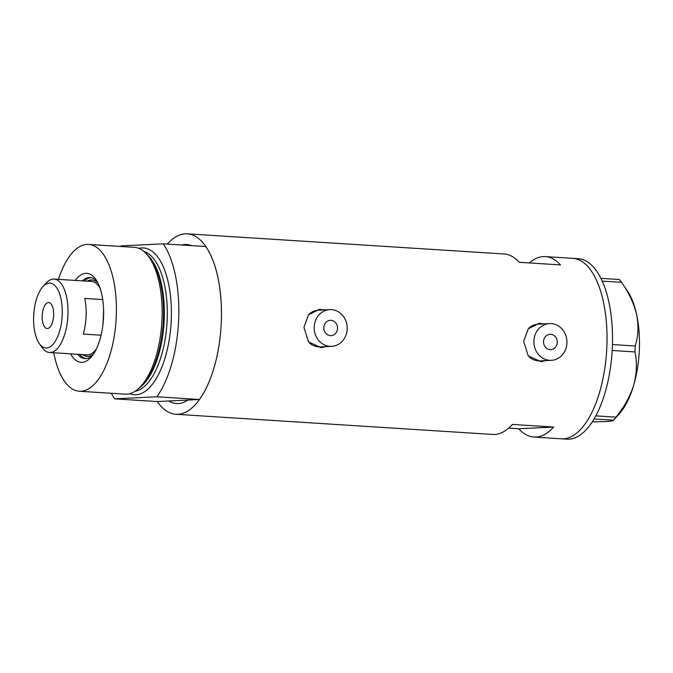 <?xml version="1.0" encoding="UTF-8"?>
<svg xmlns="http://www.w3.org/2000/svg" width="673" height="673" viewBox="0 0 673 673"><rect width="100%" height="100%" fill="white"/><g stroke="black" fill="none" stroke-linecap="round" stroke-linejoin="round"><path stroke-width="1.01" d="M323.814 327.541A7.664 6.881 87.2 0 0 331.066 335.634A7.664 6.881 87.2 0 0 337.56 328.416A7.664 6.881 87.2 0 0 330.317 320.331A7.664 6.881 87.2 0 0 323.814 327.541M543.54 341.531A7.664 6.881 87.2 0 0 550.792 349.615A7.664 6.881 87.2 0 0 557.286 342.406A7.664 6.881 87.2 0 0 550.034 334.313A7.664 6.881 87.2 0 0 543.54 341.531M566.918 343.011A18.39 16.514 87.2 0 0 549.513 323.595A18.39 16.514 87.2 0 0 533.916 340.917A18.39 16.514 87.2 0 0 551.313 360.333A18.39 16.514 87.2 0 0 566.918 343.011M549.513 323.595L538.333 324.15A18.39 16.514 87.2 0 0 529.028 327.944M347.192 329.03A18.39 16.514 87.2 0 0 329.787 309.614A18.39 16.514 87.2 0 0 314.19 326.935A18.39 16.514 87.2 0 0 331.587 346.351A18.39 16.514 87.2 0 0 347.192 329.03M329.787 309.614L318.607 310.169A18.39 16.514 87.2 0 0 309.302 313.963M543.893 323.873L539.023 323.351L528.238 328.828L523.661 341.337L528.238 355.908L540.899 361.611L545.795 360.602M540.528 361.62A19.155 17.204 87.2 0 0 544.953 360.644M324.167 309.891L319.296 309.361L308.512 314.846L303.944 327.356L308.512 341.918L321.172 347.63L326.069 346.62M320.802 347.638A19.155 17.204 87.2 0 0 325.227 346.662M199.46 399.493L156.834 396.776A90.409 39.572 -86.4 0 0 163.245 243.828L205.871 246.537A90.409 39.572 -86.4 0 1 199.46 399.493L187.986 400.056A79.683 34.878 93.6 0 1 176.511 403.573A79.683 34.878 93.6 0 1 168.755 400.999A79.683 34.878 -86.4 0 0 176.511 403.573A79.683 34.878 -86.4 0 0 187.986 400.056L157.28 401.562L114.654 398.845A90.409 39.572 -86.4 0 1 111.314 393.284M167.299 244.089A90.409 39.572 93.6 0 1 187.321 233.825L504.119 253.982A90.409 39.572 93.6 0 1 519.228 262.293L560.483 264.918A90.409 39.572 -86.4 0 0 545.366 256.606A90.409 39.572 -86.4 0 0 529.323 262.933M187.321 233.825A90.409 39.572 93.6 0 1 221.299 322.098A90.409 39.572 93.6 0 1 175.83 414.274A90.409 39.572 93.6 0 1 157.28 401.562M545.366 256.606L572.866 258.356A90.409 39.572 93.6 0 1 606.853 346.637A90.409 39.572 93.6 0 1 561.383 438.813A90.409 39.572 -86.4 0 0 563.343 438.83A90.409 39.572 -86.4 0 0 606.752 348.866A90.409 39.572 -86.4 0 0 572.866 258.356A90.409 39.572 -86.4 0 0 570.906 258.348M508.679 428.112L518.774 428.76A90.409 39.572 -86.4 0 0 533.882 437.063A90.409 39.572 -86.4 0 0 553.686 427.044L512.431 424.419A90.409 39.572 93.6 0 1 492.636 434.438L175.83 414.274M191.46 245.62A79.683 34.878 -86.4 0 0 186.64 244.526A79.683 34.878 -86.4 0 0 181.71 245.006A79.683 34.878 93.6 0 1 186.64 244.526A79.683 34.878 93.6 0 1 191.46 245.62M553.686 427.044L518.774 428.76M323.419 309.925A19.155 17.204 87.2 0 0 318.943 309.387M309.605 343.129A18.39 16.514 87.2 0 0 320.415 346.898L331.587 346.351M543.145 323.915A19.155 17.204 87.2 0 0 538.669 323.368M529.331 357.111A18.39 16.514 87.2 0 0 540.141 360.879L551.313 360.333M533.882 437.063L566.885 439.166A90.409 39.572 -86.4 0 0 568.845 439.175A90.409 39.572 -86.4 0 0 612.245 349.22A90.409 39.572 -86.4 0 0 578.368 258.71L572.866 258.356M600.955 278.344L619.404 279.522L621.541 282.374C628.902 292.662 633.949 303.439 636.675 314.712C638.786 325.791 638.298 336.222 635.219 345.998L634.967 351.929C637.205 362.469 636.793 373.515 633.722 385.074C630.13 396.431 624.182 407.123 615.896 417.159L613.431 420.356L619.454 413.617A70.488 30.849 93.6 0 0 633.722 385.074A70.488 30.849 93.6 0 0 636.675 314.712A70.488 30.849 93.6 0 0 627.278 290.719L621.465 282.265L602.285 281.154M612.438 344.551L635.219 345.998M595.773 415.88L615.896 417.159M634.967 351.929L612.178 350.482M594.015 418.993L613.507 420.238C613.574 420.827 610.874 421.273 605.431 421.567L592.24 421.853M75.267 280.431A44.595 19.517 93.6 0 1 95.903 279.564A44.595 19.517 93.6 0 1 103.541 316.874A44.595 19.517 93.6 0 1 90.956 357.313A44.595 19.517 93.6 0 1 70.598 353.838M77.664 354.292A40.607 17.776 -86.4 0 0 84.949 358.591A40.607 17.776 -86.4 0 0 92.445 355.495M82.426 354.595A38.311 16.766 -86.4 0 0 87.019 356.421A38.311 16.766 -86.4 0 0 93.48 354.023M79.591 354.41A40.607 17.776 -86.4 0 0 85.908 358.591M145.999 253.41L147.833 255.328A71.624 31.345 93.6 0 1 163.404 319.347A71.624 31.345 93.6 0 1 139.387 387.942L137.334 389.608A73.55 32.195 -86.4 0 0 161.991 319.162A73.55 32.195 -86.4 0 0 145.999 253.41A73.55 32.195 -86.4 0 0 134.339 247.344L88.617 244.434A73.55 32.195 -86.4 0 0 58.458 279.362M53.79 352.77A73.55 32.195 -86.4 0 0 79.279 391.24A73.55 32.195 -86.4 0 0 116.269 316.251A73.55 32.195 -86.4 0 0 88.617 244.434M163.245 243.828L121.064 245.897A90.409 39.572 -86.4 0 0 120.66 246.469M156.834 396.776L114.654 398.845M79.279 391.24L125.001 394.151A73.55 32.195 -86.4 0 0 137.334 389.608M97.148 281.566A40.607 17.776 -86.4 0 0 90.106 277.537A40.607 17.776 -86.4 0 0 82.342 280.885M91.065 277.663A40.607 17.776 -86.4 0 0 84.268 281.003M97.989 283.156A38.311 16.766 -86.4 0 0 91.881 279.96A38.311 16.766 -86.4 0 0 87.103 281.188M62.202 314.846A32.489 14.217 -86.4 0 0 42.82 286.782A32.489 14.217 -86.4 0 0 33.65 316.243A32.489 14.217 -86.4 0 0 39.211 343.423A32.489 14.217 -86.4 0 0 53.663 343.558A32.489 14.217 -86.4 0 0 62.202 314.846M42.82 286.782L45.991 283.232A36.779 16.093 93.6 0 1 54.109 279.085A36.779 16.093 93.6 0 1 67.931 314.998A36.779 16.093 93.6 0 1 49.44 352.492A36.779 16.093 93.6 0 1 41.911 347.352L39.211 343.423M42.206 315.822A13.023 5.704 -86.4 0 0 47.102 328.542A13.023 5.704 -86.4 0 0 53.647 315.267A13.023 5.704 -86.4 0 0 48.75 302.547A13.023 5.704 -86.4 0 0 42.206 315.822M101.051 335.213L83.301 334.086A36.779 16.093 -86.4 0 0 86.085 316.15A36.779 16.093 -86.4 0 0 84.798 298.417L102.717 299.561M100.109 288.338A36.779 16.093 -86.4 0 0 91.511 281.465L54.109 279.085M88.197 281.255A38.311 16.766 93.6 0 1 92.428 280.01M87.566 356.429A38.311 16.766 93.6 0 1 83.528 354.663M103.045 323.528L103.6 310.245M49.44 352.492L86.842 354.873A36.779 16.093 -86.4 0 0 96.239 349.144M148.363 255.9A70.488 30.849 93.6 0 1 164.229 319.456A70.488 30.849 93.6 0 1 139.992 387.438M138.932 248.404A73.55 32.195 93.6 0 1 171.27 319.751A73.55 32.195 93.6 0 1 129.687 393.68M134.937 391.333A70.488 30.849 -86.4 0 0 167.173 319.641A70.488 30.849 -86.4 0 0 143.837 251.399"/></g></svg>
